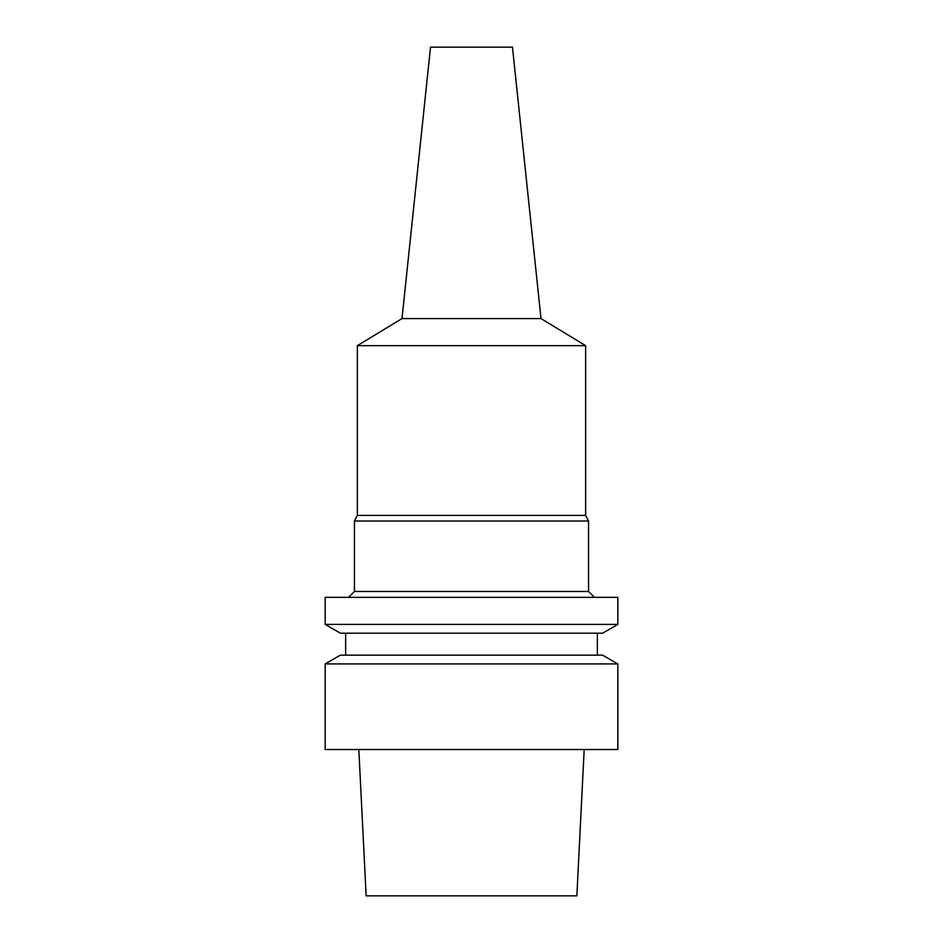 <?xml version="1.0" encoding="UTF-8"?>
<svg xmlns="http://www.w3.org/2000/svg" width="943" height="943" viewBox="0 0 943 943"><rect width="100%" height="100%" fill="white"/><g stroke="black" fill="none" stroke-linecap="round" stroke-linejoin="round"><path stroke-width="1.41" d="M358.823 749.52L366.143 895.85L576.857 895.85L584.177 749.52M325.17 749.52L617.83 749.52L617.83 663.931L325.17 663.931L325.17 749.52M617.83 663.931L602.601 655.137L340.399 655.137L325.17 663.931M325.17 624.396L340.399 633.189L602.601 633.189L617.83 624.396L617.83 597.343L325.17 597.343L325.17 624.396L617.83 624.396M348.58 597.343L354.438 591.485L588.562 591.485L594.42 597.343M588.562 591.485L588.562 521.019L354.438 521.019L354.438 591.485M354.438 521.019L357.362 515.397L585.638 515.397L588.562 521.019M585.638 515.397L585.638 345.657L357.362 345.657L357.362 515.397M540.999 318.581L512.473 47.15L430.527 47.15L402.001 318.581L540.999 318.581L585.638 345.657M345.657 655.137L345.657 633.189M597.343 655.137L597.343 633.189M402.001 318.581L357.362 345.657"/></g></svg>
